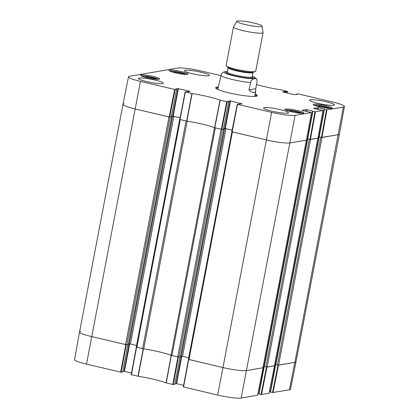 <?xml version="1.0" encoding="UTF-8"?>
<svg xmlns="http://www.w3.org/2000/svg" width="419" height="419" viewBox="0 0 419 419"><rect width="100%" height="100%" fill="white"/><g stroke="black" fill="none" stroke-linecap="round" stroke-linejoin="round"><path stroke-width="0.63" d="M278.017 365.09L272.533 392.561L289.398 389.832A18.598 2.362 10.8 0 0 290.519 389.272L296.013 361.78A18.845 2.394 -169.2 0 1 294.882 362.346L278.143 365.106M272.533 392.561L270.506 392.084L275.749 364.582M275.534 364.472L270.506 392.084M275.472 364.347L270.286 391.865M270.224 391.849L269.396 391.655M266.515 367.049L261.037 394.525L269.056 393.268M261.037 394.525L259.005 394.043L264.248 366.541M264.033 366.431L259.005 394.043M263.97 366.306L258.785 393.823M258.722 393.808L257.894 393.614M188.503 359.423L183.318 386.931L217.707 395.075A18.598 2.362 10.8 0 0 241.161 398.05L257.554 395.227M183.622 385.318L176.582 383.657L181.82 356.181M181.338 356.166L176.106 383.595L176.582 383.657M176.106 383.595L174.917 383.799M180.039 356.847L174.812 384.244M174.807 384.275L173.262 384.537L178.431 357.025M136.374 347.121L131.189 374.628L138.191 376.304A25.685 3.263 -169.2 0 1 166.076 382.887L173.262 384.537M131.487 373.015L124.453 371.354L129.691 343.879M129.209 343.868L123.977 371.297L124.453 371.354M123.977 371.297L122.788 371.496M127.91 344.544L122.683 371.946M127.931 344.544L122.699 371.962L121.133 372.24L126.297 344.727M126.234 344.717L91.682 336.598A18.845 2.394 -169.2 0 1 79.563 331.979L74.551 359.565A18.598 2.362 10.8 0 0 86.513 364.121L121.133 372.24M124.118 103.76A18.845 2.394 10.8 0 0 122.987 104.331L79.563 331.979A18.845 2.394 -169.2 0 1 80.694 331.408M178.368 357.019L171.172 355.343A25.439 3.232 10.8 0 0 143.434 348.797L136.358 347.105L131.189 374.628M262.996 367.725L246.639 370.564A18.845 2.394 -169.2 0 1 222.877 367.552L188.487 359.408L183.318 386.931M264.106 366.389L258.759 393.949M307.536 138.841L264.09 366.468L307.52 138.82L309.327 139.286L265.897 366.934L264.012 366.416M274.497 365.766L266.641 367.065M275.608 364.43L270.26 391.99M319.037 136.882L275.592 364.509L319.021 136.861L320.823 137.322L277.399 364.97L275.513 364.451M227.192 101.817L228.737 101.55L223.484 129.089L221.855 129.366L227.192 101.817L220.006 100.162A25.685 3.263 10.8 0 0 192.122 93.578L185.119 91.902L189.996 91.525M227.857 101.272L228.737 101.55M227.868 101.241L230.036 100.869L224.783 128.408L225.26 128.471L230.513 100.932L230.036 100.869M230.513 100.932L242.13 103.823M301.984 110.391L311.506 112.522L295.091 115.325A18.598 2.362 -169.2 0 1 271.638 112.355L237.494 104.294L242.156 103.676M301.994 110.359L306.273 109.631L305.943 111.344M306.409 111.454L306.75 109.689L306.273 109.631M306.75 109.689L312.658 111.082L307.462 138.637M312.935 111.318L314.968 111.8L309.94 139.391L307.682 138.857L312.935 111.318L312.658 111.082M312.694 111.229L307.682 138.857M313.485 108.432L323.007 110.564L314.968 111.8M313.491 108.401L317.775 107.673L317.445 109.385M317.911 109.495L318.251 107.73L317.775 107.673M318.251 107.73L324.159 109.123L318.964 136.678M324.437 109.359L326.469 109.841L321.441 137.432L319.184 136.898L324.437 109.359L324.159 109.123M296.479 94.563L296.301 94.144L298.344 93.929L332.487 101.985A18.598 2.362 -169.2 0 1 344.449 106.541A18.598 2.362 -169.2 0 1 343.334 107.107L326.469 109.841M296.301 94.144L296.212 94.61M296.542 94.238L296.951 94.485M282.684 91.934L294.547 94.752L296.977 94.338M282.689 91.902L284.857 91.531L284.69 92.426M285.156 92.536L285.334 91.593L284.857 91.531M285.334 91.593L285.768 91.693L285.59 92.641M286.057 92.751L286.245 91.756L285.768 91.693M286.245 91.756L287.79 91.494L287.492 93.086M256.538 84.465A25.685 3.263 10.8 0 0 280.809 89.802L287.79 91.494M175.063 89.514L176.609 89.252L171.355 116.791L169.726 117.069L175.063 89.514L140.444 81.396A18.598 2.362 -169.2 0 1 128.481 76.834A18.598 2.362 -169.2 0 1 129.602 76.274L177.839 68.056A18.598 2.362 -169.2 0 1 201.293 71.031L220.839 75.64M175.729 88.969L176.609 89.252M175.734 88.938L177.907 88.571L172.654 116.11L173.131 116.168L178.384 88.629L177.907 88.571M178.384 88.629L190.027 91.379M187.518 74.367A9.705 1.231 -169.2 0 1 176.787 73.152A9.705 1.231 -169.2 0 1 169.035 70.434A9.705 1.231 -169.2 0 1 178.803 71.041A9.705 1.231 -169.2 0 1 188.1 74.074A9.705 1.231 -169.2 0 1 187.518 74.367M331.743 108.395A9.705 1.231 -169.2 0 1 321.012 107.185A9.705 1.231 -169.2 0 1 313.265 104.467A9.705 1.231 -169.2 0 1 323.028 105.075A9.705 1.231 -169.2 0 1 332.33 108.102A9.705 1.231 -169.2 0 1 331.743 108.395M303.314 113.24A9.705 1.231 -169.2 0 1 292.577 112.03A9.705 1.231 -169.2 0 1 284.831 109.312A9.705 1.231 -169.2 0 1 294.594 109.919A9.705 1.231 -169.2 0 1 303.895 112.947A9.705 1.231 -169.2 0 1 303.314 113.24M159.084 79.207A9.705 1.231 -169.2 0 1 148.352 77.997A9.705 1.231 -169.2 0 1 140.606 75.279A9.705 1.231 -169.2 0 1 150.369 75.886A9.705 1.231 -169.2 0 1 159.67 78.913A9.705 1.231 -169.2 0 1 159.084 79.207M208.641 75.781A12.717 1.618 -169.2 0 1 194.573 74.189A12.717 1.618 -169.2 0 1 184.418 70.628A12.717 1.618 -169.2 0 1 197.213 71.424A12.717 1.618 -169.2 0 1 209.406 75.394A12.717 1.618 -169.2 0 1 208.641 75.781M333.754 105.3A12.717 1.618 -169.2 0 1 319.687 103.713A12.717 1.618 -169.2 0 1 309.531 100.151A12.717 1.618 -169.2 0 1 322.326 100.948A12.717 1.618 -169.2 0 1 334.519 104.918A12.717 1.618 -169.2 0 1 333.754 105.3M287.748 113.14A12.717 1.618 -169.2 0 1 273.68 111.548A12.717 1.618 -169.2 0 1 263.525 107.987A12.717 1.618 -169.2 0 1 276.325 108.783A12.717 1.618 -169.2 0 1 288.513 112.753A12.717 1.618 -169.2 0 1 287.748 113.14M162.64 83.617A12.717 1.618 -169.2 0 1 148.567 82.024A12.717 1.618 -169.2 0 1 138.417 78.468A12.717 1.618 -169.2 0 1 151.212 79.264A12.717 1.618 -169.2 0 1 163.4 83.234A12.717 1.618 -169.2 0 1 162.64 83.617M218.189 86.948A21.196 2.692 10.8 0 0 216.916 87.079A21.196 2.692 10.8 0 0 215.748 88.09A21.196 2.692 10.8 0 0 235.96 94.338A21.196 2.692 10.8 0 0 257.051 95.972A21.196 2.692 10.8 0 0 255.208 94.008M144.785 77.133L146.545 76.834L151.804 77.704L155.229 78.882L154.417 79.023M289.01 111.166L290.76 110.867L296.008 111.726L299.459 112.915L298.642 113.051M317.445 106.321L319.205 106.023L324.463 106.892L327.888 108.071L327.077 108.212M173.22 72.288L174.974 71.989L180.233 72.859L183.663 74.037L182.852 74.179M185.135 91.923L179.782 119.457L186.864 121.149A25.439 3.232 -169.2 0 1 214.596 127.695L221.855 129.366M180.102 117.812L173.131 116.168M172.654 116.11L171.471 116.309M171.355 116.791L176.635 89.237M128.481 76.834L122.987 104.326A18.845 2.394 10.8 0 0 135.107 108.95L169.726 117.069M321.441 137.432L338.306 134.698A18.845 2.394 10.8 0 0 339.437 134.127L296.013 361.78A18.845 2.394 10.8 0 1 294.882 362.346L289.398 389.832M318.943 136.804L324.196 109.27L319.184 136.898M318.906 136.662L318.278 136.515M309.94 139.391L317.963 138.134M312.71 111.245L307.441 138.768M307.405 138.621L306.776 138.474M237.264 104.221L231.911 131.755L266.301 139.904A18.845 2.394 10.8 0 0 290.068 142.916L306.478 140.114L311.506 112.522M232.231 130.115L225.26 128.471M224.783 128.408L223.599 128.612M151.804 77.704L151.626 78.615M146.545 76.834L146.404 77.552M180.233 72.859L180.06 73.775M174.974 71.989L174.838 72.707M324.463 106.892L324.285 107.803M319.205 106.023L319.063 106.74M296.008 111.726L295.835 112.643M290.76 110.867L290.624 111.585M217.875 88.608A19.656 2.498 10.8 0 0 217 89.017M255.548 96.37A19.656 2.498 10.8 0 0 254.888 95.668M216.089 88.435A20.631 2.624 -169.2 0 1 216.094 88.378A20.631 2.624 -169.2 0 1 217.335 87.754A20.631 2.624 -169.2 0 1 218.053 87.66M255.071 94.725A20.631 2.624 -169.2 0 1 256.627 96.108A20.631 2.624 -169.2 0 1 256.611 96.166M225.925 71.612L223.542 72.047L221.478 73.844L217.749 89.263M248.991 89.876L251.018 80.815L253.081 79.018L255.637 78.583L256.758 79.018L257.125 81.386L255.721 88.728L255.758 91.122L254.438 92.672C253.212 92.85 251.395 91.918 248.991 89.876L255.721 88.728M261.241 26.554A12.811 1.629 -169.2 0 1 246.781 24.889A12.811 1.629 -169.2 0 1 236.866 21.29A12.811 1.629 -169.2 0 1 249.729 22.165A12.811 1.629 -169.2 0 1 262.011 26.088A12.811 1.629 -169.2 0 1 261.241 26.554M262.011 26.088L263.08 32.551A15.074 1.917 -169.2 0 1 263.074 32.64A15.074 1.917 -169.2 0 1 262.168 33.096A15.074 1.917 -169.2 0 1 245.497 31.21A15.074 1.917 -169.2 0 1 233.462 26.994A15.074 1.917 -169.2 0 1 233.493 26.91L236.866 21.29M263.074 32.64L255.726 71.162A15.074 1.917 -169.2 0 1 255.281 71.508A15.074 1.917 -169.2 0 1 254.825 71.618A15.074 1.917 -169.2 0 1 239.788 70.067A15.074 1.917 -169.2 0 1 226.401 65.998A15.074 1.917 -169.2 0 1 226.113 65.511L233.462 26.994M136.311 347L143.764 348.838L187.188 121.201L186.062 120.971L142.633 348.618M185.119 91.902L179.803 119.336M136.861 347.257L180.285 119.609L186.062 120.971M214.455 127.638L171.031 355.27L171.921 355.532L215.345 127.884L221.122 129.246L177.693 356.894L178.882 357.046L222.311 129.398L221.792 129.371M222.311 129.398L223.516 129.031M223.578 128.722L225.977 128.664L232.226 130.141M231.937 131.639L188.382 359.329L222.877 367.552A18.845 2.394 10.8 0 0 246.639 370.564L262.949 367.714M237.248 104.205L231.812 131.681M188.99 359.56L232.414 131.912L266.301 139.904A18.845 2.394 10.8 0 0 290.068 142.916L306.362 140.14L262.933 367.788M306.771 138.511L307.457 138.673M310.07 139.417L309.327 139.286M265.897 366.934L267.086 367.081L310.51 139.433L317.859 138.181L274.45 365.756M274.492 365.803L317.859 138.181M318.272 136.552L318.959 136.714M321.572 137.458L320.823 137.322M277.399 364.97L278.588 365.122L322.012 137.474L338.306 134.698A18.845 2.394 10.8 0 0 339.437 134.132L344.449 106.541M122.987 104.331A18.845 2.394 10.8 0 0 135.107 108.95L168.993 116.943L125.564 344.591L126.753 344.743L170.177 117.095L169.664 117.069M170.177 117.095L171.387 116.733M171.45 116.419L173.848 116.362L180.097 117.839M180.359 356.763L178.882 357.046M136.552 345.46L130.424 344.009L128.334 344.015M171.67 116.833L128.245 344.481L126.753 344.743M79.563 331.979A18.845 2.394 10.8 0 0 91.682 336.598L125.564 344.591M278.588 365.122L294.882 362.346L343.334 107.107M275.618 364.383L274.801 364.19M267.086 367.081L274.435 365.829M264.117 366.342L263.3 366.148M188.681 357.758L182.553 356.312L180.463 356.318M171.921 355.532L177.693 356.894M171.031 355.27A25.439 3.232 10.8 0 0 143.764 348.838M143.204 348.755L137.961 376.262M138.191 376.304L143.434 348.797M131.43 374.722L136.599 347.194M171.172 355.343L166.076 382.887M166.254 382.94L171.35 355.396M177.955 356.957L172.785 384.48M273.01 392.624L278.494 365.138M274.529 365.813L269.05 393.3M263.027 367.772L257.549 395.258M295.091 115.325L241.161 398.05M261.508 394.583L266.992 367.096M183.559 387.02L188.728 359.497M125.826 344.654L120.656 372.177M140.444 81.396L86.513 364.121M271.638 112.355L217.707 395.075M141.711 76.106A8.857 1.126 -169.2 0 1 141.795 76.09A8.857 1.126 -169.2 0 1 150.301 76.934A8.857 1.126 -169.2 0 1 158.335 79.275M285.936 110.134A8.857 1.126 -169.2 0 1 294.4 110.941A8.857 1.126 -169.2 0 1 302.565 113.308M314.37 105.295A8.857 1.126 -169.2 0 1 314.454 105.279A8.857 1.126 -169.2 0 1 322.96 106.122A8.857 1.126 -169.2 0 1 330.994 108.463M170.145 71.261A8.857 1.126 -169.2 0 1 170.229 71.246A8.857 1.126 -169.2 0 1 178.735 72.089A8.857 1.126 -169.2 0 1 186.769 74.43M186.864 121.149L192.122 93.578M191.892 93.537L186.633 121.107M220.006 100.162L214.596 127.695M214.774 127.748L220.19 100.214M180.023 119.546L185.36 91.997M174.587 89.451L169.25 117.006M226.721 101.754L221.384 129.309M232.157 131.849L237.494 104.294M311.479 112.533L306.457 140.124M310.416 139.448L315.444 111.857M321.918 137.49L326.946 109.898M322.981 110.574L317.958 138.165L323.007 110.564M296.317 94.165L296.233 94.605M250.394 82.533A18.845 2.394 -169.2 0 1 220.85 75.561M252.322 76.457A15.451 1.964 -169.2 0 1 254.49 77.557A15.451 1.964 -169.2 0 1 253.867 78.531A15.451 1.964 -169.2 0 1 232.472 75.593A15.451 1.964 -169.2 0 1 227.334 71.691M255.281 71.508L253.181 72.204A13.094 1.666 -169.2 0 1 252.788 72.298A13.094 1.666 -169.2 0 1 239.726 70.952A13.094 1.666 -169.2 0 1 228.098 67.417L226.401 65.998M253.259 72.173L253.081 72.466A12.717 1.618 -169.2 0 1 252.317 72.854A12.717 1.618 -169.2 0 1 238.249 71.261A12.717 1.618 -169.2 0 1 228.093 67.7L228.041 67.365M253.081 72.466L252.254 76.818A12.717 1.618 -169.2 0 1 251.489 77.201A12.717 1.618 -169.2 0 1 237.421 75.614A12.717 1.618 -169.2 0 1 227.266 72.052L227.328 72.272M252.254 77.017A13.471 1.713 -169.2 0 1 252.044 78.102A13.471 1.713 -169.2 0 1 235.054 75.949A13.471 1.713 -169.2 0 1 227.192 72.236M223.777 129.146L180.353 356.794M319.262 136.955L275.833 364.603M307.761 138.914L264.337 366.562M307.462 138.789L264.054 366.326M318.964 136.824L275.555 364.368M171.649 116.843L128.224 344.491M225.977 128.664L182.553 356.312M224.788 128.513L181.364 356.16M173.848 116.362L130.424 344.009M172.659 116.215L129.235 343.863M269.071 393.289L274.555 365.803M257.57 395.248L263.053 367.762M180.06 356.841L174.828 384.265M158.387 79.275L150.301 76.934L144.424 76.09L141.664 76.085M186.822 74.43L178.735 72.089L172.858 71.246L170.098 71.24M331.047 108.463L322.96 106.122L317.083 105.279L314.323 105.274M302.612 113.308L294.526 110.962L288.649 110.118L285.889 110.118M223.51 129.078L228.764 101.539M225.862 71.612L227.349 71.612M252.338 76.378L254.663 77.374L256.873 79.165M255.758 91.122L254.762 96.323M228.093 67.7L227.266 72.052M179.678 119.378L136.254 347.026M262.991 367.762L306.415 140.135M223.804 129.136L180.374 356.784"/></g></svg>
